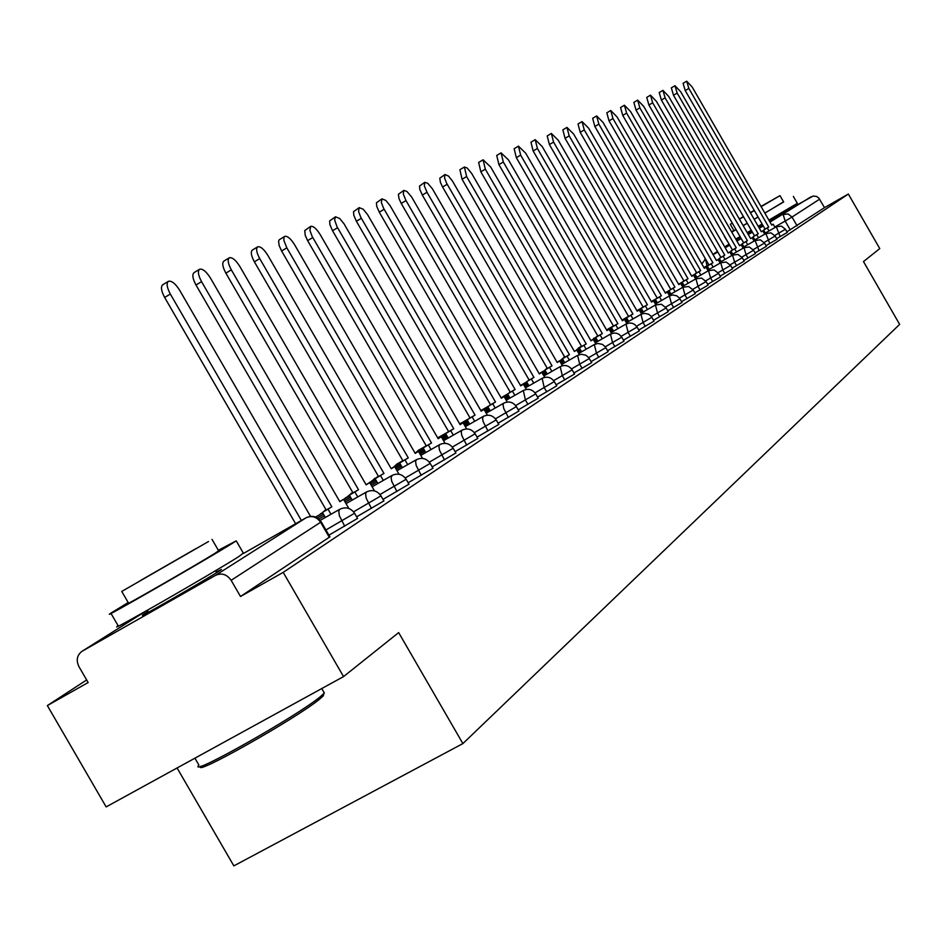 <?xml version="1.0" encoding="UTF-8"?>
<svg xmlns="http://www.w3.org/2000/svg" width="947" height="947" viewBox="0 0 947 947"><rect width="100%" height="100%" fill="white"/><g stroke="black" fill="none" stroke-linecap="round" stroke-linejoin="round"><path stroke-width="1.42" d="M776.635 238.644L787.277 232.429L785.442 229.245L774.776 235.472M766.028 245.675L776.99 239.26M755.09 252.932L766.395 246.327L764.513 243.048L753.173 249.665M743.809 260.413L755.469 253.583M732.161 268.143L744.2 261.1L742.259 257.726L730.173 264.769M720.134 276.11L732.576 268.853L730.587 265.409L718.11 272.689M707.705 284.349L720.56 276.844L718.536 273.352L705.645 280.88M694.849 292.872L708.143 285.118L706.095 281.567L692.766 289.344M681.556 301.679L695.299 293.641M667.801 310.805L682.018 302.472M653.56 320.24L668.286 311.646L666.132 307.905L651.347 316.523M638.787 330.03L654.046 321.092M623.481 340.174L639.296 330.917M607.595 350.698L624.026 341.121L621.741 337.179L605.251 346.78M591.094 361.636L608.14 351.657M573.953 372.988L591.662 362.618M556.126 384.802L574.545 374.018M537.565 397.089L556.741 385.867M518.246 409.885L538.216 398.202M498.098 423.226L518.909 411.045M477.075 437.135L498.797 424.434M455.116 451.672L477.809 438.402M432.175 466.859L455.886 452.986M408.157 482.745L432.968 468.244M383.002 499.389L408.997 484.189M356.628 516.837L383.89 500.904M328.94 535.15L357.552 518.435M148.111 611.454L143.234 614.615C133.799 621.149 202.185 581.955 218.473 571.503L221.468 569.514L216.2 571.941M747.881 233.838L752.013 231.506M758.926 227.552L762.868 225.291M769.615 221.397L782.281 213.667M86.662 679.946L47.35 705.574L88.154 682.527L78.956 666.652C75.961 660.343 76.956 655.253 81.916 651.358L215.525 575.35L306.082 517.784L243.509 553.427L306.26 517.689M177.077 767.97L233.85 865.878L462.894 743.584L398.663 632.596L343.548 676.596L283.2 572.367L848.346 194.028L879.763 248.588L863.486 261.573L899.65 324.383L462.894 743.584M343.548 676.596L106.147 806.903L47.35 705.574M782.127 213.383L813.071 196.053L816.503 196.42L818.8 198.018L824.517 207.642L786.921 231.826M736.162 239.733L740.459 237.259M824.517 207.642L848.346 194.028M321.246 521.856L231.139 580.322L240.502 596.492L283.2 572.367M231.139 580.322C226.901 574.332 221.693 572.675 215.525 575.35M240.502 596.492L329.911 536.831M310.509 516.352L179.693 290.315C175.408 283.567 171.656 280.561 168.448 281.295C166.234 283.248 166.861 287.497 170.33 294.032L164.648 297.465C161.191 290.942 160.564 286.692 162.789 284.727L168.27 281.401M170.33 294.032L301.383 520.459M164.648 297.465L295.618 523.738M348.839 508.48L343.548 499.329L339.843 501.697L210.483 278.11C206.304 271.517 202.694 268.569 199.628 269.256C197.532 271.138 198.172 275.269 201.557 281.65L195.993 285.011C192.608 278.631 191.969 274.5 194.088 272.606L199.462 269.35M343.548 499.329L339.724 501.496M201.557 281.65L331.841 506.823L322.406 512.457L325.318 517.476M330.977 514.268L328.064 509.237M195.993 285.011L326.206 510.031L322.406 512.457M326.206 510.031L331.841 506.823M374.491 490.913L369.673 482.591L366.146 484.852L239.84 266.474C235.767 260.034 232.264 257.134 229.34 257.773C227.351 259.596 228.002 263.621 231.328 269.848L225.871 273.138C222.557 266.912 221.906 262.887 223.918 261.064L229.198 257.868M369.673 482.591L366.039 484.663M231.328 269.848L358.522 489.729L349.372 495.198L352.213 500.099M357.753 496.938L354.924 492.038M225.871 273.138L352.994 492.878L349.372 495.198M352.994 492.878L358.522 489.729M399.042 474.246L394.627 466.611L391.253 468.777L267.847 255.37C263.882 249.073 260.496 246.232 257.702 246.836C255.797 248.576 256.471 252.494 259.715 258.59L254.376 261.81C251.133 255.726 250.458 251.795 252.376 250.044L257.56 246.907M394.627 466.611L391.147 468.599M259.715 258.59L383.973 473.441L375.107 478.732L377.865 483.503M383.298 480.413L380.528 475.643M254.376 261.81L378.551 476.519L375.107 478.732M378.551 476.519L383.973 473.441M422.54 458.407L418.456 451.352L415.236 453.412L294.6 244.752C290.729 238.608 287.462 235.815 284.787 236.371L283.922 237.531L283.911 240.479L286.834 247.842L281.602 250.991L279.164 245.569L278.572 241.284L279.199 239.792L284.656 236.442M418.456 451.352L415.141 453.246M286.834 247.842L408.275 457.875L399.67 463.012L402.368 467.664M407.695 464.634L404.996 459.97M322.477 512.576L320.453 514.28M322.548 512.694L320.287 513.984M281.602 250.991L402.972 460.893L399.67 463.012M402.972 460.893L408.275 457.875M312.77 237.555L307.621 240.645L305.23 235.353L304.745 230.583L310.675 226.369L309.882 230.37L312.167 236.478L431.512 442.983L423.155 447.978L425.783 452.524M445.066 443.326L441.266 436.745L438.177 438.721L320.193 234.607C316.416 228.594 313.244 225.848 310.675 226.369M441.266 436.745L438.082 438.556M431.003 449.553L428.375 444.995M349.443 495.317L345.454 498.252M349.573 495.541L345.288 497.98M307.621 240.645L426.316 445.954L423.155 447.978M426.316 445.954L431.512 442.983M323.779 694.044L323.306 695.844L319.613 699.135C297.192 717.933 191.507 777.558 200.918 766.17M198.574 765.472C188.287 777.487 297.074 716.133 320.145 696.85L324.336 692.991L323.566 691.677M128.188 602.529L110.846 613.171C95.031 623.528 205.7 559.985 231.542 543.838L236.229 540.855L218.343 550.278M111.012 613.455L118.138 625.742C102.501 636.42 213.217 572.959 238.881 556.516L243.32 553.107M218.615 550.752L215.253 553.155C196.396 564.909 117.321 610.318 128.461 603.002L121.832 591.567M208.518 541.518L121.749 591.425L208.518 541.518M140.357 580.594L195.993 548.585L140.357 580.594M764.868 213.146L783.56 201.818M733.854 230.476L731.593 231.802M768.893 220.13L797.338 203.333L793.349 196.42M783.654 201.971L764.821 213.075M761.139 206.671L779.997 195.638L760.997 206.434M754.238 210.329L750.308 212.59M743.419 216.591L739.311 218.97M732.291 223.078L730.291 224.297L732.351 223.184M743.442 216.638L739.358 219.053L743.513 216.745M750.426 212.791L754.357 210.53M761.104 206.624L771.154 200.74L761.021 206.47M754.262 210.364L750.332 212.637M739.418 219.159L743.537 216.804M750.45 212.838L754.38 210.565M758.074 216.97L754.143 219.242M747.23 223.196L743.111 225.552M736.02 229.553L733.937 230.63L730.303 224.309M724.313 236.229L728.468 243.048M735.772 239.058L740.092 236.632M747.171 232.607L751.291 230.251M758.204 226.297L762.134 224.025M731.771 232.11L736.079 229.671M743.158 225.635L747.266 223.279M754.179 219.313L758.109 217.041M337.582 227.718L332.539 230.748L329.899 224.617L329.663 220.911L335.463 216.804L334.611 219.87L336.99 226.664L453.755 428.742L445.635 433.584L448.203 438.035M466.658 428.932L463.095 422.764L460.135 424.658L344.033 223.812L339.618 218.426L335.463 216.804M463.095 422.764L460.053 424.505M453.329 435.123L450.748 430.672M375.166 478.851L369.306 482.804M375.32 479.111L369.223 482.65M332.539 230.748L448.653 431.654L445.635 433.584M439.1 437.064L453.755 428.742M361.352 218.295L356.392 221.267L353.799 215.265L353.539 211.655L359.209 207.63L358.546 211.418L360.771 217.265L475.063 415.094L467.155 419.805L469.676 424.161M487.362 415.177L484.012 409.376L481.183 411.187L367.519 214.519L363.222 209.251L359.209 207.63M484.012 409.376L487.918 406.808M474.696 421.297L472.186 416.94M399.883 463.379L392.165 467.972L399.741 463.119M356.392 221.267L470.055 417.958L467.155 419.805M470.055 417.958L475.063 415.094M384.139 209.251L379.274 212.175L376.717 206.304L376.433 202.776L381.984 198.846L381.369 202.528L383.571 208.245L495.494 402.013L487.8 406.606L490.25 410.856M507.249 402.025L504.076 396.521L501.354 398.261L390.046 205.617L385.855 200.444L381.984 198.846M504.076 396.521L507.77 394.212M495.186 408.039L492.724 403.789M423.226 448.085L415.366 453.104L418.361 450.322L417.627 451.672M423.368 448.333L418.503 451.411M379.274 212.175L490.57 404.819L487.8 406.606M490.57 404.819L495.494 402.013M406.003 200.586L401.232 203.451L398.983 198.586L398.403 194.253L403.836 190.406L403.28 194.005L406.003 200.586L515.097 389.466L507.604 393.928L510.007 398.083M526.366 389.418L523.336 384.186L520.732 385.855L411.673 197.071L406.914 191.436L403.836 190.406M523.336 384.186L526.307 382.399L523.383 384.269M514.848 395.325L512.445 391.158M445.694 433.702L438.236 438.473M445.836 433.939L441.314 436.839M401.232 203.451L510.267 392.224L507.604 393.928M510.267 392.224L515.097 389.466M427.002 192.265L422.315 195.07L419.829 189.436L419.509 186.062L424.824 182.298L424.315 185.801L427.002 192.265L533.93 377.403L526.615 381.759L528.971 385.831M544.726 377.332L541.85 372.337L539.34 373.935L432.436 188.867L427.807 183.327L424.824 182.298M543.685 372.218L543.282 371.52L539.257 373.805M533.729 383.109L531.374 379.037M467.238 419.935L460.112 424.469M467.356 420.16L463.142 422.859M422.315 195.07L529.184 380.114L526.615 381.759M529.184 380.114L533.93 377.403M447.197 184.251L442.58 187.009L440.402 182.345L439.787 178.202L444.995 174.508L444.534 177.929L446.664 183.304L552.03 365.814L544.904 370.052L547.2 374.041M562.411 365.731L559.641 360.937L557.227 362.488L452.406 180.972L448.511 176.083L444.995 174.508M559.641 360.937L557.156 362.358M551.876 371.378L549.568 367.389M487.989 406.938L484.059 409.459M442.58 187.009L547.366 368.478L544.904 370.052M547.366 368.478L552.03 365.814M466.611 176.556L462.077 179.267L459.887 169.726L464.409 167.015L466.611 176.556L569.431 354.663L562.482 358.806L564.732 362.713M579.422 354.592L576.759 349.976L574.438 351.455L471.618 173.372L467.202 168.033L464.409 167.015M576.759 349.976L579.6 348.318M569.336 360.085L567.075 356.179M507.793 394.26L504.124 396.604M462.077 179.267L564.85 357.279L562.482 358.806M564.85 357.279L569.431 354.663M485.302 169.146L480.839 171.809L478.649 162.458L483.088 159.794L485.302 169.146L586.193 343.939L579.398 347.963L581.612 351.799M595.829 343.868L593.248 339.417L591.011 340.849L490.676 167.015L483.088 159.794M593.248 339.417L590.952 340.731M586.134 349.218L583.92 345.395M526.721 383.121L526.307 382.399M480.839 171.809L581.683 346.507L579.398 347.963M581.683 346.507L586.193 343.939M503.307 162.008L498.927 164.624L496.725 155.462L501.093 152.846L503.307 162.008L602.339 333.593L595.71 337.534L597.877 341.287M611.632 333.557L609.146 329.236L606.98 330.621L508.492 159.948L501.093 152.846M609.146 329.236L606.92 330.503M602.316 338.754L600.149 335.001M543.282 371.52L541.885 372.42M498.927 164.624L597.9 336.126L595.71 337.534M597.9 336.126L602.339 333.593M520.661 155.119L516.352 157.699L514.15 148.715L518.447 146.146L520.661 155.119L617.906 323.625L611.419 327.473L613.549 331.166M626.878 323.614L624.464 319.423L622.38 320.761L525.668 153.142L518.447 146.146M626.748 318.062L622.321 320.654M617.918 328.668L615.787 324.975M516.352 157.699L613.538 326.123L611.419 327.473M613.538 326.123L617.906 323.625M537.411 148.478L533.161 151.011L530.959 142.204L535.197 139.683L537.411 148.478L632.916 314.013L626.583 317.778L628.666 321.388M641.604 314.037L639.249 309.953L637.236 311.243L542.229 146.572L535.197 139.683M639.249 309.953L637.177 311.137M632.963 318.938L630.88 315.315M533.161 151.011L628.619 316.464L626.583 317.778M628.619 316.464L632.916 314.013M553.569 142.074L549.39 144.56L547.188 135.93L551.355 133.444L553.569 142.074L647.405 304.733L641.202 308.414L643.25 311.965M655.821 304.804L653.525 300.815L651.583 302.057L558.233 140.227L551.355 133.444M653.525 300.815L651.524 301.963M647.488 309.551L645.44 305.999M579.457 348.058L578.013 349.23M579.505 348.141L577.907 349.052M549.39 144.56L643.179 307.148L641.202 308.414M643.179 307.148L647.405 304.733M569.183 135.883L565.063 138.333L562.861 129.857L566.969 127.407L569.183 135.883L661.397 295.772L655.336 299.37L657.348 302.862M669.553 295.878L667.315 291.984L665.433 293.191L573.681 134.095L566.969 127.407M667.315 291.984L665.386 293.085M661.515 300.483L659.503 296.991M595.758 337.629L593.082 339.511M595.841 337.771L593.011 339.381M565.063 138.333L657.242 298.151L655.336 299.37M657.242 298.151L661.397 295.772M584.263 129.905L580.215 132.32L578.013 123.998L582.05 121.583L584.263 129.905L674.927 287.107L668.984 290.634L670.961 294.055M682.846 287.272L680.644 283.449L678.833 284.609L588.62 128.176L582.05 121.583M680.644 283.449L682.278 282.336M675.069 291.712L673.092 288.29M611.478 327.567L607.643 330.089M611.584 327.769L607.619 330.041M580.215 132.32L670.831 289.451L668.984 290.634M670.831 289.451L674.927 287.107M598.847 124.116L594.858 126.496L592.656 118.328L596.646 115.948L598.847 124.116L688.007 278.738L682.195 282.182L684.136 285.544M695.69 278.939L693.535 275.198L691.784 276.311L603.061 122.447L596.646 115.948M693.535 275.198L691.724 276.228M688.173 283.236L686.232 279.874M626.63 317.861L622.309 320.631M594.858 126.496L683.971 281.034L678.62 284.254M683.971 281.034L688.007 278.738M612.958 118.529L609.028 120.861L606.826 112.835L610.756 110.503L612.958 118.529L700.662 270.629L694.968 274.003L696.874 277.317M708.131 270.878L706.012 267.208L704.319 268.285L617.03 116.907L610.756 110.503M706.012 267.208L704.26 268.202L706.048 267.267M700.851 275.044L698.945 271.73M641.261 308.497L637.165 311.113M641.368 308.698L639.284 310.024M609.028 120.861L696.696 272.902L694.968 274.003M696.696 272.902L700.662 270.629M626.618 113.107L622.747 115.416L620.557 107.532L624.416 105.224L626.618 113.107L712.913 262.781L707.326 266.095L709.196 269.35M720.17 263.077L718.086 259.466L716.453 260.52L630.56 111.545L624.416 105.224M718.086 259.466L719.436 258.673M713.127 267.101L711.244 263.846M655.383 299.453L651.512 301.939M655.502 299.643L653.56 300.886M622.747 115.416L708.995 265.018L707.326 266.095M708.995 265.018L712.913 262.781M639.852 107.863L636.029 110.136L633.851 102.383L637.662 100.11L639.852 107.863L724.775 255.181L719.294 258.424L721.141 261.632M731.842 255.512L729.794 251.973L728.207 252.991L643.676 106.348L637.662 100.11M729.794 251.973L728.16 252.908M725.011 259.419L723.165 256.223M669.056 290.741L665.362 293.061M669.15 290.907L667.351 292.055M636.029 110.136L720.916 257.395L719.294 258.424M720.916 257.395L724.775 255.181M652.672 102.785L648.908 105.01L646.73 97.399L650.482 95.162L652.672 102.785L736.269 247.818L730.895 251.002L732.718 254.151M743.146 248.185L741.134 244.705L739.595 245.699L656.378 101.305L650.482 95.162M741.134 244.705L739.548 245.616M736.529 251.973L734.706 248.824M682.349 282.455L680.68 283.52M648.908 105.01L732.469 249.996L730.895 251.002M732.469 249.996L736.269 247.818M665.102 97.849L661.385 100.051L659.219 92.557L662.924 90.356L665.102 97.849L747.42 240.68L742.152 243.805L743.928 246.907M754.108 241.083L752.131 237.661L750.64 238.62L668.689 96.428L662.924 90.356M752.131 237.661L750.592 238.549M747.692 244.752L745.905 241.651M695.086 274.216L691.712 276.193M695.11 274.275L693.571 275.257M661.385 100.051L743.667 242.834L742.152 243.805M743.667 242.834L747.42 240.68M677.152 93.066L673.495 95.245L671.328 87.87L674.986 85.704L677.152 93.066L758.227 233.767L753.054 236.821L754.818 239.875M764.738 234.193L762.808 230.831L761.352 231.755L680.644 91.693L674.986 85.704M762.808 230.831L761.317 231.684M758.511 237.756L756.76 234.702M673.495 95.245L754.534 235.874L753.054 236.821M754.534 235.874L758.227 233.767M688.848 88.438L685.237 90.581L683.083 83.324L686.693 81.182L688.848 88.438L768.715 227.043L763.637 230.05L765.365 233.057M775.072 227.505L773.166 224.202L771.758 225.102L692.233 87.088L686.693 81.182M773.166 224.202L771.71 225.031M769.023 230.961L767.295 227.955M719.069 259.537L718.122 259.537M718.82 259.087L718.11 259.502M685.237 90.581L765.069 229.127L763.637 230.05M765.069 229.127L768.715 227.043M780.174 236.632L776.315 226.795L764.407 233.601M777.002 239.271L775.131 236.04L764.134 242.468M769.769 243.545L765.874 233.542L753.753 240.479M759.044 250.683L755.126 240.502L742.779 247.558M755.481 253.595L753.552 250.268L741.856 257.099M747.976 258.034L746.058 254.696L744.022 247.688L731.463 254.873M736.565 265.622L734.612 262.236L732.564 255.098L719.779 262.402M724.786 273.458L722.81 270.013L720.738 262.757L707.729 270.191M712.629 281.543L710.605 278.051L708.534 270.653L695.276 278.229M700.058 289.9L698.01 286.349L695.938 278.797L682.42 286.527M695.311 293.665L693.228 290.042L679.437 298.092M687.06 298.554L684.977 294.931L682.882 287.249L669.115 295.109M679.899 298.802L665.634 307.148M673.613 307.491L671.494 303.809L669.411 295.961L655.348 303.999M659.704 316.748L657.538 312.995L655.431 305.005L641.107 313.185M651.856 317.292L636.538 326.253M645.286 326.336L643.084 322.525L640.977 314.368L626.358 322.714M639.32 330.941L637.082 327.07L621.185 336.327M630.347 336.268L628.11 332.385L626.014 324.04L611.064 332.575M614.852 346.566L612.579 342.613L610.46 334.113L595.213 342.814M605.82 347.632L588.714 357.646M598.776 357.256L596.456 353.231L594.337 344.542L578.759 353.432M589.306 358.522L571.514 368.928M582.085 368.359L579.718 364.252L577.599 355.374L561.678 364.453M572.13 369.839L553.64 380.658M564.743 379.901L562.329 375.71L560.21 366.631L543.909 375.923M554.279 381.605L535.031 392.863M546.703 391.892L544.229 387.631L542.146 378.315L525.443 387.832M535.706 393.857L515.653 405.576M527.917 404.381L525.407 400.025L523.324 390.495L506.219 400.238M516.352 406.606L495.447 418.823M508.361 417.39L503.697 408.382L503.046 404.712L503.721 403.173L486.202 413.164M496.181 419.912L474.364 432.649M487.965 430.956L483.219 421.758L482.556 418.61L483.29 416.396L465.32 426.635M475.134 433.773L452.346 447.091M466.682 445.102L461.84 435.703L461.201 431.844L461.97 430.198L443.539 440.686M453.151 448.262L429.334 462.172M444.463 459.887L439.515 450.263L438.887 446.297L439.704 444.605L420.788 455.377M430.175 463.403L405.257 477.963M421.226 475.335L416.183 465.498L415.567 461.426L416.431 459.662L396.994 470.718M406.145 479.253L380.031 494.5M396.911 491.505L391.762 481.431L391.123 477.939L392.034 475.453L372.1 486.782M380.954 495.849L353.574 511.83M371.437 508.444L366.169 498.122L365.589 493.813L366.56 491.931L346.022 503.615M354.557 513.25L325.934 529.953M344.72 526.212L339.334 515.63L338.777 511.202L339.807 509.249L320.216 520.377M790.272 229.908L785.17 221.065L774.776 227.008M765.081 232.56L764.122 233.104M754.191 238.786L753.125 239.39M742.957 245.214L741.809 245.877M731.38 251.843L730.125 252.553M708.829 264.734L703.893 267.551M707.125 266.367L705.539 259.016L701.822 263.964M713.091 254.684L717.802 251.985M725.189 247.759L729.687 245.178M736.908 241.035L741.217 238.573M748.272 234.525L752.392 232.169M759.305 228.203L763.246 225.954M770.006 222.072L811.117 196.763M729.107 244.16L724.704 246.918L729.095 244.148M717.495 251.464L712.89 254.352L717.495 251.452M146.158 610.945L82.271 651.145M621.729 337.144L619.255 334.469L616.746 333.308L613.987 333.036L610.484 334.102M666.12 307.893L661.385 304.247L655.454 304.993M730.575 265.397L726.219 262.047L720.75 262.745M325.993 509.664L325.756 510.315M351.112 493.328L350.212 494.665M374.491 478.377L373.603 479.857M396.911 464.042L396.059 465.474M418.432 450.287L426.245 445.824M437.751 437.999L439.041 437.1L438.331 438.414M563.737 357.374L563.205 358.333M576.403 350.141L579.055 347.573L578.605 348.614M593.982 338.043L593.485 339.085M606.696 330.124L608.317 328.869L607.891 329.864M329.331 537.34L320.654 522.342C316.712 516.79 311.859 515.275 306.082 517.784L306.118 517.76C312.273 515.014 317.328 516.399 321.282 521.915L329.947 536.902M797.125 225.883L792.023 217.041L785.17 221.065L783.169 214.531L788.07 213.939L792.023 217.041L819.629 199.166M357.587 518.494L354.592 513.31C350.745 507.923 345.809 506.562 339.807 509.249M383.926 500.975L380.99 495.908C377.237 490.641 372.42 489.315 366.56 491.931M409.033 484.248L406.168 479.3C402.499 474.163 397.799 472.873 392.07 475.43M433.004 468.292L430.21 463.462C426.623 458.431 422.019 457.176 416.431 459.662M455.909 453.045L453.187 448.31C449.671 443.397 445.173 442.166 439.704 444.605M477.833 438.449L475.157 433.821C471.724 429.015 467.321 427.807 461.97 430.198M498.82 424.481L496.204 419.947C492.842 415.248 488.534 414.064 483.29 416.396M518.932 411.081L516.375 406.654C513.085 402.037 508.859 400.889 503.721 403.173M538.227 398.237L535.718 393.893C532.498 389.383 528.367 388.246 523.324 390.495M556.753 385.903L554.303 381.641C551.142 377.226 547.082 376.113 542.146 378.315M574.557 374.053L572.154 369.875C569.052 365.542 565.075 364.453 560.233 366.607M591.686 362.654L588.785 357.753L585.909 355.243L581.269 354.249L577.623 355.362M608.152 351.68L605.322 346.874L602.493 344.412L597.936 343.441L594.361 344.53M654.057 321.116L651.382 316.57L648.695 314.238L644.386 313.327L641.001 314.357M682.029 302.495L679.437 298.104L676.845 295.855L672.678 294.967L669.411 295.961M318.902 519.039L324.407 515.902M317.363 517.914L323.543 514.41M345.158 502.111L351.337 498.596M315.588 517.05L322.714 512.99M344.329 500.691L350.52 497.175M371.283 485.361L377.036 482.082M325.875 509.45L323.578 511.711M343.548 499.341L349.739 495.814M370.49 484L376.255 480.721M396.213 469.357L401.575 466.303M352.722 492.404L347.845 496.335M369.744 482.71L375.509 479.431M395.467 468.067L400.83 465.013M420.042 454.075L425.037 451.222M378.35 476.175L371.295 481.325M394.745 466.835L400.119 463.781M419.32 452.844L424.327 449.991M442.817 439.455L447.481 436.792M402.842 460.668L396.84 464.077L393.786 466.93M418.645 451.66L423.64 448.807M442.142 438.272L446.806 435.608M464.634 425.452L468.99 422.978M441.491 437.135L446.144 434.484M463.983 424.315L468.327 421.841M485.539 412.028L489.599 409.72M463.355 423.238L467.7 420.752M484.923 410.939L488.972 408.631M505.591 399.149L509.379 396.994M459.721 423.936L468.883 418.704M484.319 409.909L488.368 407.589M505 398.119L508.776 395.953M524.839 386.79L528.367 384.778M480.827 410.572L487.835 406.583M504.42 397.113L508.196 394.958M524.271 385.796L527.787 383.784M543.341 374.917L546.62 373.047M501.07 397.764L507.651 394.011M523.715 384.837L527.242 382.825M542.785 373.958L546.064 372.088M561.121 363.494L564.187 361.754M520.495 385.453L526.71 381.913M542.252 373.035L545.543 371.165M560.588 362.571L563.654 360.831M578.226 352.509L581.079 350.875M539.163 373.627L545.022 370.277M560.068 361.695L563.134 359.943M577.717 351.621L580.57 349.988M594.704 341.926L597.356 340.399M637.082 327.07L634.632 324.407L632.158 323.27L629.459 322.998L626.014 324.04M547.094 368.016L545.318 369.792M557.096 362.251L562.648 359.091M577.22 350.769L580.073 349.135M594.207 341.062L596.87 339.547M610.578 331.722L613.052 330.302M564.613 356.877L560.955 360.049M593.733 340.245L596.397 338.73M610.105 330.894L612.579 329.485M625.884 321.885L628.192 320.571M579.079 347.561L581.494 346.188M593.272 339.452L595.935 337.937M609.643 330.101L612.117 328.692M625.422 321.092L627.731 319.778M640.646 312.392L642.8 311.172M597.758 335.877L591.39 340.47M609.205 329.343L611.679 327.922M624.984 320.323L627.293 319.009M640.208 311.622L642.35 310.403M654.91 303.229L656.91 302.093M693.228 290.042L688.635 286.503L682.905 287.237M608.317 328.869L613.443 325.946M624.558 319.589L626.867 318.275M639.781 310.888L641.924 309.669M654.484 302.484L656.472 301.347M668.689 294.375L670.535 293.31M706.095 281.567L701.585 278.087L695.938 278.797M622.238 319.968L628.559 316.357M639.367 310.178L641.521 308.947M654.069 301.773L656.07 300.637M668.274 293.665L670.121 292.599M682.006 285.816L683.722 284.834M718.536 273.352L714.097 269.931L708.545 270.641M636.905 310.675L643.155 307.1M653.679 301.087L655.667 299.95M667.872 292.966L669.73 291.913M681.603 285.118L683.32 284.136M694.885 277.53L696.471 276.619M651.299 301.56L657.017 298.293M667.493 292.303L669.34 291.25M681.224 284.455L682.941 283.473M694.494 276.867L696.092 275.956M707.35 269.516L708.818 268.676M742.259 257.726L737.95 254.4L732.576 255.098M665.196 292.765L669.541 290.279M680.846 283.816L682.562 282.833M694.127 276.216L695.714 275.305M706.971 268.877L708.439 268.037M719.412 261.763L720.774 260.981M753.552 250.268L749.326 247.001L744.022 247.688M693.76 275.601L695.358 274.689M706.616 268.25L708.084 267.409M719.057 261.135L720.407 260.354M731.108 254.246L732.351 253.524M764.513 243.048L760.346 239.828L755.126 240.502M691.618 276.027L695.003 274.085M706.261 267.646L707.729 266.805M718.702 260.532L720.063 259.75M730.753 253.63L732.007 252.92M742.436 246.954L743.584 246.291M775.131 236.04L771.024 232.879L765.886 233.542M696.471 272.511L695.015 273.979M704.177 268.06L707.397 266.214M718.371 259.94L719.72 259.17M730.409 253.05L731.664 252.328M742.093 246.374L743.241 245.711M753.421 239.887L754.475 239.283M785.442 229.245L781.393 226.132L776.327 226.783M705.515 258.993L704.793 259.442M145.992 611.04L81.916 651.358M323.306 695.844L323.921 693.488M236.229 540.855L243.533 553.45M218.721 550.941L212.01 539.352M321.755 688.552L324.336 692.991M215.49 570.721L216.614 572.663M147.412 610.247L148.537 612.188M194.916 758.18L198.894 765.034M783.666 201.995L779.997 195.638M781.713 212.673L782.411 213.88"/></g></svg>
